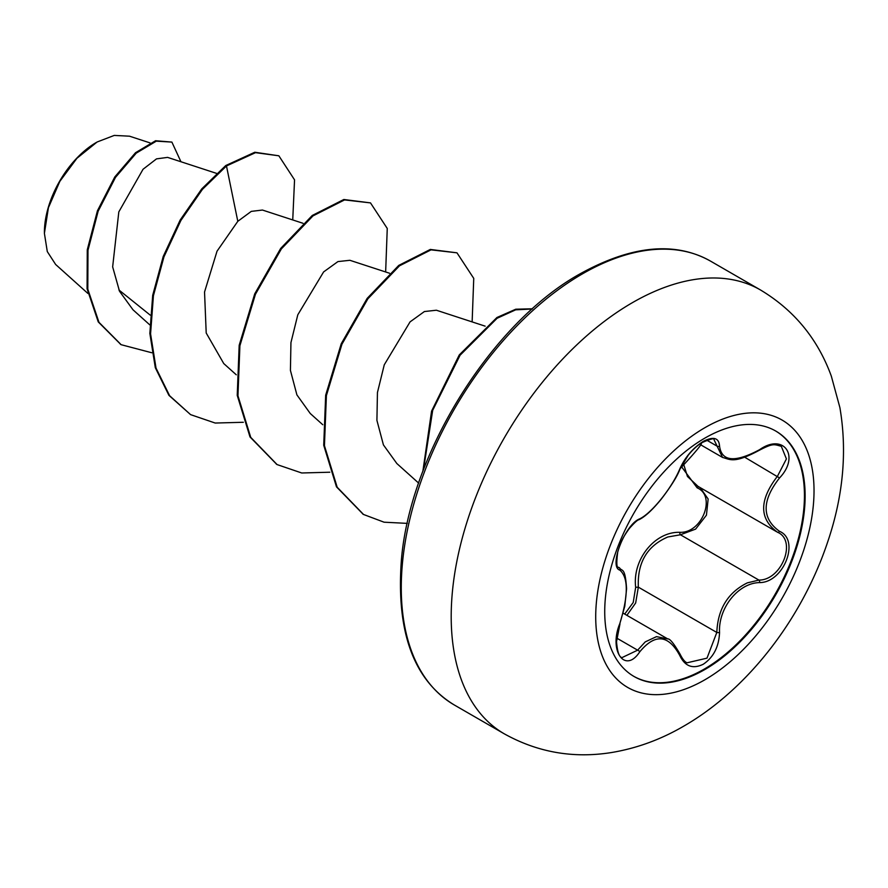 <?xml version="1.0" encoding="UTF-8"?>
<svg xmlns="http://www.w3.org/2000/svg" width="888" height="888" viewBox="0 0 888 888"><rect width="100%" height="100%" fill="white"/><g stroke="black" fill="none" stroke-linecap="round" stroke-linejoin="round"><path stroke-width="1.33" d="M775.435 430.858A141.703 81.818 -60 0 1 796.725 544.522A141.703 81.818 -60 0 1 704.251 669.097A141.703 81.818 -60 0 1 633.732 676.301M704.928 438.073A141.703 81.818 -60 0 1 775.779 431.057A141.703 81.818 -60 0 1 797.502 544.61A141.703 81.818 -60 0 1 704.928 669.485A141.703 81.818 -60 0 1 634.065 676.501A141.703 81.818 -60 0 1 612.354 562.948A141.703 81.818 -60 0 1 704.928 438.073M759.629 582.595C738.394 582.872 718.214 608.003 719.546 632.467C718.947 646.73 713.519 657.32 703.252 664.246C692.773 669.33 684.948 666.4 679.764 655.466C668.375 634.565 655.033 633.366 639.715 651.881C624.997 674.325 608.447 650.682 619.835 623.565C628.438 595.404 628.438 577.589 619.835 570.107C608.435 566.977 625.03 524.242 639.715 518.847A2.054 1.709 63.4 0 1 638.96 519.724L638.96 519.724C645.032 516.761 652.469 509.89 661.26 499.134C671.25 486.08 677.544 475.913 680.164 468.642L688.311 455.111L691.652 451.193C695.748 446.364 716.993 428.993 680.164 468.642A2.054 1.132 22.8 0 1 679.764 469.031C684.948 457.387 692.784 448.174 703.252 441.38C713.519 436.219 718.947 437.784 719.546 446.076C721.644 461.66 735.009 462.848 759.629 449.661C783.76 432.634 800.321 456.232 779.542 477.944C761.693 500.699 761.693 518.503 779.542 531.335C800.343 539.937 783.716 582.661 759.629 582.595A2.054 1.154 86 0 0 758.918 580.086C781.651 580.308 797.169 540.448 777.511 532.234L777.544 532.256A2.054 1.354 117.9 0 1 777.511 532.234C759.062 518.847 759.062 500.155 777.511 476.157L786.413 458.907L781.318 446.32M624.697 614.074L633.211 602.497L635.675 587.29C632.212 559.529 654.9 531.401 679.853 532.323A2.054 1.032 -91.4 0 0 680.43 534.776L667.854 536.974C647.086 545.931 637.24 562.659 638.339 587.146L635.664 602.985L626.884 615.34M687.035 662.803L706.992 658.152L716.816 632.456C717.782 609.002 727.949 592.474 747.352 582.861L758.918 580.086L680.43 534.776L695.615 529.104L706.437 515.173L708.147 499.012L700.121 487.545M622.111 657.553L637.628 650.171L645.232 641.902L656.487 636.629L667.721 638.927C669.83 638.494 673.981 643.634 680.164 654.334A2.054 1.11 157.4 0 1 679.764 655.466M638.96 519.724C637.506 519.902 634.265 522.877 629.226 528.615C622.921 537.595 621.334 540.326 617.77 551.737C616.25 563.203 616.605 568.442 618.814 567.465L618.492 567.243M679.853 532.323C702.097 533.344 716.583 495.981 697.147 487.834L681.218 466.322M96.381 142.424A73.504 42.435 120 0 0 44.4 232.445M150.028 142.89L129.526 136.197L114.252 135.42L97.103 142.002L76.934 158.275L59.84 181.352L48.418 207.703L44.4 233.344L47.286 251.57L55.633 264.469L87.857 293.406M150.227 315.118L118.937 289.988M216.506 173.36L167.599 157.387L156.51 158.874L143.046 169.264L118.814 211.899L112.654 266.866L119.503 291.231L133 309.801L149.783 324.864M302.997 223.288L262.448 210.045L251.293 211.377L237.806 221.312L217.027 251.193L204.54 292.019L206.205 333L223.754 363.558L236.275 374.791M389.499 273.227L349.883 260.295L337.94 261.583L323.609 271.928L297.791 314.818L290.942 342.601L290.42 370.385L296.903 394.883L310.245 413.486L322.766 424.73M485.148 326.151L436.374 310.223L424.397 311.544L410.056 321.889L384.26 364.813L377.444 392.529L376.912 420.357L383.416 444.888L396.758 463.403M237.806 221.312L226.473 165.956L255.522 152.658L278.854 155.8L294.55 179.853L292.74 219.935M151.781 352.758L121.157 344.699L98.968 322.322L87.801 289.166L87.99 250.25L98.157 211.189L115.496 177.378L136.23 153.147L156.288 141.159L171.883 142.091L180.941 161.738M225.752 165.545L201.754 188.889L180.175 220.024L163.214 256.488L152.692 295.338L149.85 333.422L155.3 367.665L168.909 395.327L190.576 414.629L169.63 395.737L156.022 368.087L150.572 333.844L153.413 295.76L163.936 256.91L180.897 220.446L202.475 189.299L226.473 165.956L225.752 165.545L254.801 152.248L278.854 155.8M120.801 344.489L98.246 321.9L87.08 288.755L87.268 249.828L97.436 210.778L114.774 176.967L135.509 152.725L155.567 140.737L171.883 142.091M190.576 414.629L215.207 423.043L243.334 422.277M385.647 271.972L387.257 228.46L370.496 202.897L344.555 199.922L312.976 215.895L281.396 248.862L255.444 294.272L239.904 345.698L237.951 395.771L250.727 437.351L277.089 464.579L301.72 472.982L329.837 472.216M472.139 321.9L473.748 278.388L456.976 252.825L431.035 249.85L399.467 265.834L367.887 298.79L341.947 344.2L326.396 395.604L324.442 445.676L337.196 487.257L363.547 514.485L384.082 522.2L407.303 523.376M532.245 309.002L515.662 309.834L497.102 318.27L460.073 355.222L432.678 410.345L423.476 469.763M370.496 202.897L343.834 199.5L312.254 215.473L280.675 248.44L254.723 293.861L239.183 345.288L237.229 395.36L250.005 436.94L276.734 464.369M456.976 252.825L430.314 249.439L398.745 265.412L367.166 298.379L341.225 343.778L325.674 395.193L323.72 445.265L336.474 486.835L363.181 514.285M532.467 308.791L515.762 309.213L496.936 317.504L459.263 354.945L431.568 411.144L422.832 471.461M635.675 587.29L638.339 587.146L716.816 632.456A2.054 0.577 -0.3 0 0 719.546 632.467M698.867 486.846A2.054 1.221 -61.9 0 0 697.147 487.834M683.15 462.681L687.445 476.456L698.024 486.369L776.612 531.734M699.578 444.167L722.555 457.442L714.03 439.738C715.184 437.717 710.922 438.783 701.22 442.934C691.619 449.805 684.593 458.375 680.164 468.642M759.629 449.661L759.584 450.127C773.171 443.09 773.914 444.311 781.373 446.342L781.373 446.342M779.542 477.944L744.755 457.242M719.546 446.076A2.054 1.665 -179.5 0 1 716.816 445.998L706.626 440.115M639.715 518.847C651.648 513.186 671.794 488.111 679.764 469.031M618.625 567.343L619.069 567.599A2.054 1.898 115.6 0 1 619.835 570.107M619.547 567.854C621.989 571.894 625.152 566.378 626.584 588.744L624.797 606.16L619.835 623.565M616.727 638.106L637.628 650.171A2.054 1.043 35.2 0 1 639.715 651.881M779.542 531.335A2.054 1.354 117.9 0 1 777.544 532.256L778.032 532.523M704.872 679.786A154.368 89.122 -60 0 1 595.715 616.772A154.368 89.122 -60 0 1 704.872 427.705A154.368 89.122 -60 0 1 814.03 490.731A154.368 89.122 -60 0 1 704.872 679.786M504.273 733.821A256.255 147.952 -60 0 1 464.99 528.482A256.255 147.952 -60 0 1 632.389 302.675A256.255 147.952 -60 0 1 760.517 289.988L710.6 261.161A256.255 147.952 120 0 0 582.473 273.848A256.255 147.952 120 0 0 415.062 499.667A256.255 147.952 120 0 0 454.345 705.005L504.273 733.821C537.595 752.347 573.248 758.596 611.233 752.58C636.53 748.395 660.661 739.615 683.649 726.206C748.651 688.822 802.552 617.648 827.849 541.447C843.289 495.715 847.296 451.093 839.893 407.592L831.312 376.09C817.737 338.894 794.15 310.19 760.517 289.988M623.232 613.231L667.665 638.883M454.345 705.005C413.686 680.319 396.037 631.979 401.398 559.962C410.134 453.257 492.074 322.355 580.419 273.648C631.712 245.377 675.102 241.214 710.6 261.161M396.736 463.425L418.648 483.094M121.157 344.699L120.435 344.278M276.368 464.158L277.089 464.579M362.826 514.074L363.547 514.485M722.566 457.431C730.613 459.607 734.121 463.791 759.584 450.127M620.002 623.776L616.527 641.691C617.404 652.158 619.269 657.453 622.133 657.564L622.133 657.564M680.164 654.334C682.572 659.151 684.87 661.982 687.057 662.814"/></g></svg>
